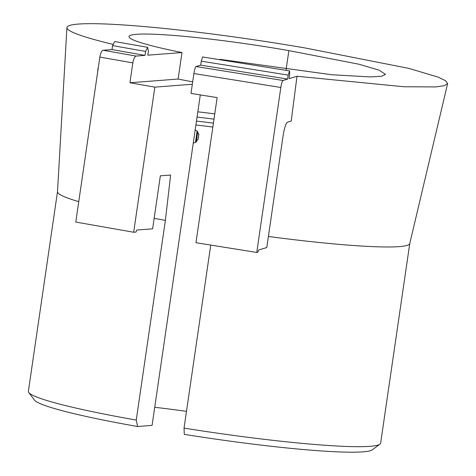 <?xml version="1.0" encoding="UTF-8"?>
<svg xmlns="http://www.w3.org/2000/svg" width="476" height="476" viewBox="0 0 476 476"><rect width="100%" height="100%" fill="white"/><g stroke="black" fill="none" stroke-linecap="round" stroke-linejoin="round"><path stroke-width="0.71" d="M57.501 191.685L28.376 391.337A167.957 13.673 8.3 0 0 28.768 392.522A167.957 13.673 8.3 0 0 136.255 420.07L137.618 426.52L152.082 425.401L195.184 129.942L197.118 131.084L195.469 142.395L193.268 143.097M200.295 94.908L195.184 129.942M192.685 81.842A119.583 9.734 -171.7 0 1 178.119 79.046L181.987 52.544A119.583 9.734 -171.7 0 1 129.014 36.551A119.583 9.734 -171.7 0 1 131.007 35.159A119.583 9.734 -171.7 0 1 288.873 50.617L286.1 69.603M112.848 44.322A182.332 14.845 -171.7 0 1 66.914 27.602A182.332 14.845 -171.7 0 1 69.96 25.365A182.332 14.845 -171.7 0 1 305.55 48.052L408.777 68.365L438.217 77.142L445.542 80.706L447.624 83.58L444.328 85.68L435.736 86.929L403.821 86.745L297 76.261L289.093 78.647L289.67 74.672L289.581 70.912L288.212 75.113L287.629 79.087L283.012 80.486C282.214 81.122 281.489 83.449 280.828 87.477L193.899 73.536L190.995 93.415L217.139 97.61L195.969 242.712L256.76 252.458L280.828 87.477M195.91 124.98A119.583 9.734 -171.7 0 1 212.843 127.056M186.485 411.359A119.583 9.734 8.3 0 0 154.724 407.283M196.481 121.082A111.521 9.08 -171.7 0 1 213.415 123.129M136.255 420.07L165.386 220.37L170.616 175.025L160.352 175.817L152.623 228.819L136.761 230.039L136.005 232.068L133.673 232.246L154.837 87.138L192.334 84.252M137.618 426.52A161.239 13.126 -171.7 0 1 34.433 400.072L28.768 392.522M409.771 243.516L380.639 443.168A167.957 13.673 -171.7 0 1 379.925 444.191L372.339 449.808A161.239 13.126 -171.7 0 1 184.289 434.356L184.039 428.102L210.743 245.08M198.105 138.861L196.243 141.896L195.469 142.395M197.058 117.108A111.521 9.08 -171.7 0 1 213.998 119.155M214.765 113.901A119.583 9.734 8.3 0 0 197.832 111.818M154.837 87.138L129.936 82.759L178.119 79.046M129.936 82.759L132.834 62.88C133.56 58.846 134.66 56.579 136.136 56.073L145.001 55.389L145.579 51.414L147.679 47.338L148.381 51.2L147.798 55.174L181.987 52.544M147.679 47.338L114.68 41.531L112.586 45.607L112.003 49.581L103.137 50.266C101.668 50.771 100.567 53.038 99.841 57.072L75.773 222.054L133.673 232.246M66.914 27.602L57.501 191.733A167.957 13.673 8.3 0 0 78.748 201.64M154.147 218.353A167.957 13.673 8.3 0 0 165.386 220.37M379.925 444.191A167.957 13.673 -171.7 0 1 184.039 428.102M198.766 134.333L197.118 131.084M288.873 50.617L359.106 64.266L379.134 70.168L385.554 74.417L381.544 76.261L370.34 76.922L331.629 74.738L219.983 59.327L219.061 59.607M297 76.261L291.199 121.082L287.379 122.237C285.79 123.51 284.339 128.169 283.018 136.219L266.78 247.538L258.51 250.031L257.974 252.096L256.76 252.458M268.393 236.477A167.957 13.673 8.3 0 0 409.759 243.563L447.624 83.58M112.003 49.581L145.001 55.389M193.899 73.536C194.553 69.514 195.285 67.181 196.076 66.545L200.699 65.147L287.629 79.087M289.581 70.912L202.645 56.971L201.283 61.172L200.699 65.147M97.925 68.508L97.657 72.043M132.834 62.88L99.841 57.072M198.028 139.42L198.831 133.917M197.736 131.668L196.243 141.896M136.136 56.073L103.137 50.266M283.012 80.486L196.076 66.545M145.579 51.414L112.586 45.607M201.283 61.172L288.212 75.113M198.873 134.149L198.147 139.135"/></g></svg>
